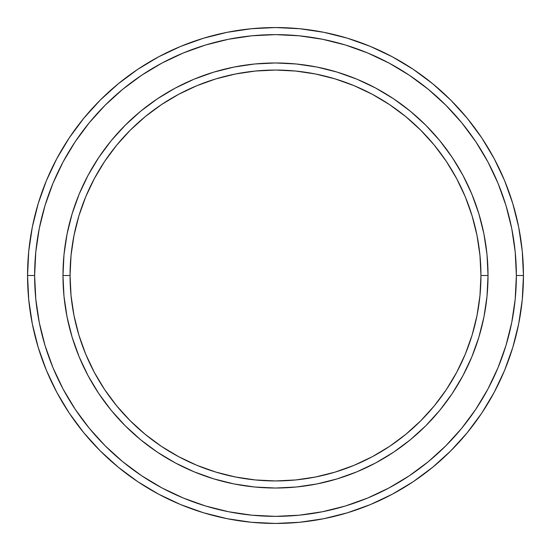 <?xml version="1.0" encoding="UTF-8"?>
<svg xmlns="http://www.w3.org/2000/svg" width="551" height="551" viewBox="0 0 551 551"><rect width="100%" height="100%" fill="white"/><g stroke="black" fill="none" stroke-linecap="round" stroke-linejoin="round"><path stroke-width="0.83" d="M62.972 275.5L70.053 275.5A205.447 205.447 0 0 1 275.5 70.053A205.447 205.447 0 0 1 480.947 275.5L488.028 275.5A212.528 212.528 0 0 0 275.5 62.972A212.528 212.528 0 0 0 62.972 275.5A212.528 212.528 0 0 1 275.5 62.972A212.528 212.528 0 0 1 488.028 275.5A212.528 212.528 0 0 1 275.5 488.028A212.528 212.528 0 0 1 62.972 275.5L63.992 254.665L67.057 234.037L72.126 213.809L79.151 194.166L88.064 175.314L98.787 157.428L111.212 140.67L125.222 125.222L140.67 111.212L157.428 98.787L175.314 88.064L194.166 79.151L213.809 72.126L234.037 67.057L254.665 63.992L275.5 62.972L296.335 63.992L316.963 67.057L337.191 72.126L356.834 79.151L375.686 88.064L393.572 98.787L410.33 111.212L425.778 125.222L439.788 140.67L452.213 157.428L462.936 175.314L471.849 194.166L478.874 213.809L483.943 234.037L487.008 254.665L488.028 275.5L487.008 296.335L483.943 316.963L478.874 337.191L471.849 356.834L462.936 375.686L452.213 393.572L439.788 410.33L425.778 425.778L410.33 439.788L393.572 452.213L375.686 462.936L356.834 471.849L337.191 478.874L316.963 483.943L296.335 487.008L275.5 488.028L254.665 487.008L234.037 483.943L213.809 478.874L194.166 471.849L175.314 462.936L157.428 452.213L140.67 439.788L125.222 425.778L111.212 410.33L98.787 393.572L88.064 375.686L79.151 356.834L72.126 337.191L67.057 316.963L63.992 296.335L62.972 275.5A212.528 212.528 0 0 0 275.5 488.028A212.528 212.528 0 0 0 488.028 275.5L480.947 275.5L479.955 255.361L476.994 235.422L472.097 215.861L465.306 196.879L456.683 178.655L446.324 161.36L434.312 145.168L420.771 130.229L405.832 116.688L389.64 104.676L372.345 94.317L354.121 85.694L335.139 78.903L315.578 74.006L295.639 71.045L275.5 70.053L255.361 71.045L235.422 74.006L215.861 78.903L196.879 85.694L178.655 94.317L161.36 104.676L145.168 116.688L130.229 130.229L116.688 145.168L104.676 161.36L94.317 178.655L85.694 196.879L78.903 215.861L74.006 235.422L71.045 255.361L70.053 275.5L71.045 295.639L74.006 315.578L78.903 335.139L85.694 354.121L94.317 372.345L104.676 389.64L116.688 405.832L130.229 420.771L145.168 434.312L161.36 446.324L178.655 456.683L196.879 465.306L215.861 472.097L235.422 476.994L255.361 479.955L275.5 480.947L295.639 479.955L315.578 476.994L335.139 472.097L354.121 465.306L372.345 456.683L389.64 446.324L405.832 434.312L420.771 420.771L434.312 405.832L446.324 389.64L456.683 372.345L465.306 354.121L472.097 335.139L476.994 315.578L479.955 295.639L480.947 275.5A205.447 205.447 0 0 1 275.5 480.947A205.447 205.447 0 0 1 70.053 275.5L62.972 275.5M27.55 275.5L34.637 275.5A240.863 240.863 0 0 1 275.5 34.637A240.863 240.863 0 0 1 516.363 275.5L523.45 275.5A247.95 247.95 0 0 0 275.5 27.55A247.95 247.95 0 0 0 27.55 275.5A247.95 247.95 0 0 1 275.5 27.55A247.95 247.95 0 0 1 523.45 275.5A247.95 247.95 0 0 1 275.5 523.45A247.95 247.95 0 0 1 27.55 275.5L28.742 251.194L32.316 227.129L38.226 203.526L46.422 180.611L56.829 158.619L69.336 137.743L83.835 118.203L100.172 100.172L118.203 83.835L137.743 69.336L158.619 56.829L180.611 46.422L203.526 38.226L227.129 32.316L251.194 28.742L275.5 27.55L299.806 28.742L323.871 32.316L347.474 38.226L370.389 46.422L392.381 56.829L413.257 69.336L432.797 83.835L450.828 100.172L467.165 118.203L481.664 137.743L494.171 158.619L504.578 180.611L512.774 203.526L518.684 227.129L522.258 251.194L523.45 275.5L522.258 299.806L518.684 323.871L512.774 347.474L504.578 370.389L494.171 392.381L481.664 413.257L467.165 432.797L450.828 450.828L432.797 467.165L413.257 481.664L392.381 494.171L370.389 504.578L347.474 512.774L323.871 518.684L299.806 522.258L275.5 523.45L251.194 522.258L227.129 518.684L203.526 512.774L180.611 504.578L158.619 494.171L137.743 481.664L118.203 467.165L100.172 450.828L83.835 432.797L69.336 413.257L56.829 392.381L46.422 370.389L38.226 347.474L32.316 323.871L28.742 299.806L27.55 275.5A247.95 247.95 0 0 0 275.5 523.45A247.95 247.95 0 0 0 523.45 275.5L516.363 275.5L515.206 251.89L511.734 228.507L505.997 205.578L498.028 183.325L487.924 161.96L475.775 141.683L461.69 122.694L445.821 105.179L428.306 89.31L409.317 75.225L389.04 63.076L367.675 52.972L345.422 45.003L322.493 39.266L299.11 35.794L275.5 34.637L251.89 35.794L228.507 39.266L205.578 45.003L183.325 52.972L161.96 63.076L141.683 75.225L122.694 89.31L105.179 105.179L89.31 122.694L75.225 141.683L63.076 161.96L52.972 183.325L45.003 205.578L39.266 228.507L35.794 251.89L34.637 275.5L35.794 299.11L39.266 322.493L45.003 345.422L52.972 367.675L63.076 389.04L75.225 409.317L89.31 428.306L105.179 445.821L122.694 461.69L141.683 475.775L161.96 487.924L183.325 498.028L205.578 505.997L228.507 511.734L251.89 515.206L275.5 516.363L299.11 515.206L322.493 511.734L345.422 505.997L367.675 498.028L389.04 487.924L409.317 475.775L428.306 461.69L445.821 445.821L461.69 428.306L475.775 409.317L487.924 389.04L498.028 367.675L505.997 345.422L511.734 322.493L515.206 299.11L516.363 275.5A240.863 240.863 0 0 1 275.5 516.363A240.863 240.863 0 0 1 34.637 275.5L27.55 275.5M67.057 316.963L68.317 322.879M316.963 483.943L322.879 482.683M483.943 234.037L482.683 228.121M234.037 67.057L228.121 68.317"/></g></svg>
